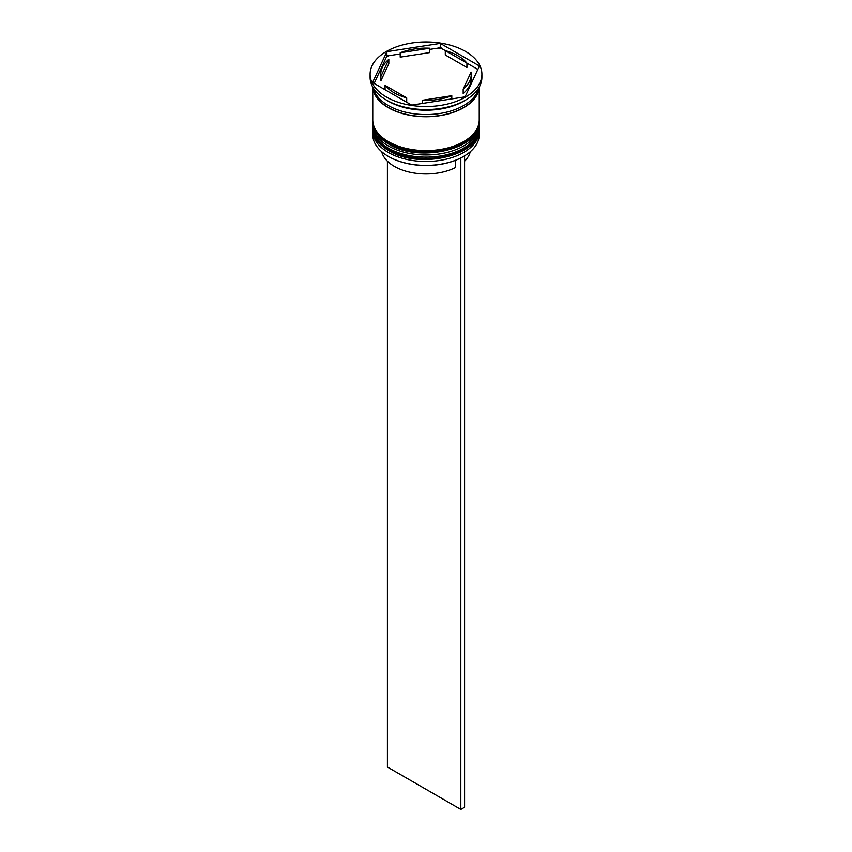 <?xml version="1.0" encoding="UTF-8"?>
<svg xmlns="http://www.w3.org/2000/svg" width="852" height="852" viewBox="0 0 852 852"><rect width="100%" height="100%" fill="white"/><g stroke="black" fill="none" stroke-linecap="round" stroke-linejoin="round"><path stroke-width="1.28" d="M463.456 156.512A52.707 30.427 180 0 1 463.264 156.619A52.707 30.427 180 0 1 388.736 156.619L388.352 156.406A53.239 30.736 0 0 0 463.648 156.406A53.239 30.736 0 0 0 479.239 134.669L479.239 130.761A53.239 30.736 180 0 1 446.373 159.154A53.239 30.736 180 0 1 388.352 152.497A53.239 30.736 180 0 1 372.761 130.761A53.239 30.736 180 0 1 372.814 129.472M479.186 129.472A53.239 30.736 180 0 1 479.239 130.761M479.186 122.954A53.239 30.736 180 0 1 479.239 124.243A53.239 30.736 180 0 1 446.373 152.636A53.239 30.736 180 0 1 388.352 145.969A53.239 30.736 180 0 1 372.761 124.243A53.239 30.736 180 0 1 372.814 122.954M413.721 109.141L410.185 108.587A54.304 31.354 180 0 0 413.721 109.141M464.393 100.77L463.648 101.207A53.239 30.736 0 0 1 388.352 101.207L386.478 100.121A55.902 32.27 0 0 0 465.522 100.11L463.083 101.505A54.304 31.354 180 0 0 464.393 100.77A54.304 31.354 180 0 0 464.681 100.6M465.522 100.11A55.902 32.27 0 0 0 481.902 77.298L481.902 74.252A55.902 32.27 0 0 0 465.522 51.429A55.902 32.27 0 0 0 404.604 44.432A55.902 32.27 0 0 0 370.098 74.252A55.902 32.27 0 0 0 386.478 97.075A55.902 32.27 0 0 0 447.396 104.072A55.902 32.27 0 0 0 481.902 74.252M372.761 124.243L372.761 126.415A53.239 30.736 0 0 0 388.352 148.152A53.239 30.736 0 0 0 446.373 154.808A53.239 30.736 0 0 0 479.239 126.415L479.239 124.243M372.761 87.138L372.761 119.898A53.239 30.736 0 0 0 388.352 141.624A53.239 30.736 0 0 0 446.373 148.291A53.239 30.736 0 0 0 479.239 119.898L479.239 87.138M372.803 87.213A53.239 30.736 0 0 0 388.352 107.725A53.239 30.736 0 0 0 445.394 114.615A53.239 30.736 0 0 0 479.197 87.213M373.251 87.98A53.239 30.736 0 0 0 388.352 105.552A53.239 30.736 0 0 0 442.987 112.943A53.239 30.736 0 0 0 478.749 87.98M477.844 69.417L466.928 63.112A45.252 26.124 0 0 0 457.993 55.774A45.252 26.124 0 0 0 445.298 50.619L441.815 48.607A54.304 31.354 180 0 0 438.279 48.063L440.324 46.913L441.815 48.607M445.298 54.975L445.298 50.619L466.928 63.112L466.928 67.457L445.298 54.975M381.717 151.731A44.719 25.816 0 0 0 394.38 166.406A44.719 25.816 0 0 0 455.682 167.461L455.682 160.251M388.736 156.619L388.352 156.406A53.239 30.736 0 0 1 372.761 134.669L372.761 130.761M422.251 103.475L422.251 100.291A45.252 26.124 0 0 0 451.794 95.722L451.794 98.896M385.072 89.748L385.072 85.392A45.252 26.124 0 0 0 406.702 97.884L406.702 102.229M388.821 59.363A45.252 26.124 0 0 0 380.748 74.252A45.252 26.124 0 0 0 380.908 76.414L380.908 80.759L388.821 63.708L388.821 59.363L380.908 76.414M380.748 74.252L380.748 78.597A45.252 26.124 0 0 0 380.908 80.759M429.749 48.213A45.252 26.124 0 0 0 400.206 52.781L400.206 57.137L429.749 52.568L429.749 48.213L400.206 52.781M422.251 100.291L451.794 95.722M385.072 85.392L406.702 97.884M411.676 105.105L465.117 96.84L479.442 65.987L440.324 43.399L386.883 51.663L372.558 82.516L411.676 105.105M370.098 74.252L370.098 77.298A55.902 32.27 0 0 0 386.478 100.11A55.902 32.27 0 0 0 386.478 100.121L388.352 101.207M386.329 57.191L386.883 55.178L388.917 55.699A54.304 31.354 180 0 0 386.329 57.191L374.156 83.443M386.883 55.178L386.883 51.663M438.279 48.063L429.749 49.384M400.206 53.953L388.917 55.699M440.324 46.913L440.324 43.399M463.179 89.141L463.179 93.486A45.252 26.124 0 0 0 471.252 78.597L471.252 74.252A45.252 26.124 0 0 0 471.092 72.09L463.179 89.141A45.252 26.124 0 0 0 471.252 74.252M464.585 161.198A44.719 25.816 0 0 0 470.283 151.731M387.415 161.198L387.415 767.024L460.825 809.4L464.585 807.227L464.585 155.852M460.825 157.95L460.825 809.4M372.761 127.938A53.239 30.736 0 0 0 372.761 128.151A53.239 30.736 0 0 0 388.352 149.888A53.239 30.736 0 0 0 446.373 156.544A53.239 30.736 0 0 0 479.239 128.151A53.239 30.736 0 0 0 479.239 127.938M479.239 127.715A53.239 30.736 180 0 1 446.373 156.118A53.239 30.736 180 0 1 388.352 149.451A53.239 30.736 180 0 1 372.761 127.715L372.761 128.151C373.048 137.034 378.352 144.52 388.682 150.612C419.205 170.049 481.369 155.447 479.239 128.151L479.229 127.054M372.761 121.41A53.239 30.736 0 0 0 372.761 121.634A53.239 30.736 0 0 0 388.352 143.37A53.239 30.736 0 0 0 446.373 150.027A53.239 30.736 0 0 0 479.239 121.634A53.239 30.736 0 0 0 479.239 121.41M479.239 121.197A53.239 30.736 180 0 1 446.373 149.59A53.239 30.736 180 0 1 388.352 142.934A53.239 30.736 180 0 1 372.761 121.197L372.761 121.634C373.048 130.516 378.352 138.003 388.682 144.095C419.205 163.531 481.369 148.93 479.239 121.634L479.229 120.537M478.877 87.756A52.973 30.587 180 0 1 444.85 114.573A52.973 30.587 180 0 1 388.544 107.618A52.973 30.587 180 0 1 373.123 87.756M372.771 127.054L372.761 127.715M372.771 120.537L372.761 121.197"/></g></svg>
